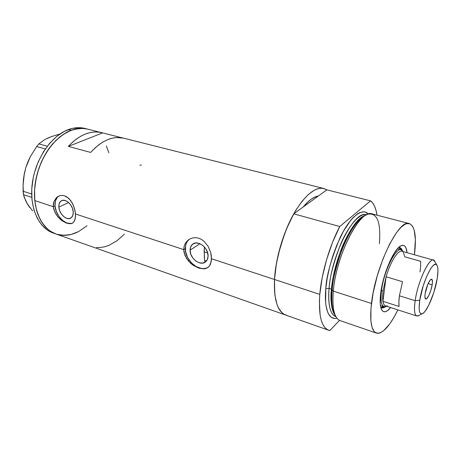 <?xml version="1.0" encoding="UTF-8"?>
<svg xmlns="http://www.w3.org/2000/svg" width="461" height="461" viewBox="0 0 461 461"><rect width="100%" height="100%" fill="white"/><g stroke="black" fill="none" stroke-linecap="round" stroke-linejoin="round"><path stroke-width="0.69" d="M190.093 250.173L199.953 243.69L190.093 250.173L190.768 246.698L192.698 244.18L195.614 242.999L199.071 243.362L202.535 245.223L205.473 248.295L207.421 252.109L208.078 256.068C208.015 258.529 207.22 260.43 205.681 261.767C200.558 266.608 189.736 258.483 190.093 250.173C190.122 247.574 190.975 245.586 192.652 244.215C197.775 239.605 208.533 247.793 208.078 256.068L207.346 259.555L205.347 262.032L202.408 263.133L198.973 262.712L195.562 260.84L192.686 257.808L190.768 254.069L190.093 250.173M205.975 260.759L204.632 260.765L205.975 260.759M58.858 207.139L68.603 202.523L58.858 207.139L59.117 203.923L60.426 201.532L62.592 200.339L65.289 200.535L68.113 202.108L70.625 204.822L72.423 208.245L73.236 211.853C73.391 214.855 72.561 216.935 70.746 218.082C66.615 220.813 59.21 213.95 58.858 207.139C58.668 204.039 59.532 201.912 61.446 200.754C65.56 198.144 72.953 205.064 73.236 211.853L72.936 215.085L71.582 217.442L69.392 218.577L66.701 218.324L63.918 216.739L61.457 214.065L59.682 210.7L58.858 207.139M71.225 223.481L67.076 223.078L62.805 220.629L59.025 216.514L56.3 211.351L55.032 205.883L55.412 200.927L57.406 197.227L59.054 195.971C56.063 197.763 54.721 201.065 55.032 205.883L53.315 206.689L53.349 204.056L53.897 201.624L56.369 197.706L58.155 196.392L60.189 195.614L62.356 195.406L64.58 195.804L68.752 198.328L72.135 202.742L74.434 208.28L75.495 213.99L183.743 249.62L184.043 246.756L184.942 244.134L186.405 241.823L188.336 239.951L190.664 238.591L193.263 237.818L196.011 237.692L198.8 238.233L201.492 239.426L203.998 241.23L208.101 246.272L210.683 252.472L211.328 255.682L211.247 261.583L209.398 266.032L206.966 268.066L203.768 268.878L198.651 268.072L193.217 265.294L188.376 260.943L184.988 255.503L183.743 249.62L75.495 213.99L75.218 218.906L73.599 222.271L72.302 223.257L70.706 223.746L66.753 223.239L62.258 220.877L58.005 217.01L54.801 212.077L53.315 206.689L34.782 200.587L34.587 189.84L36.044 178.695L39.104 167.671L43.634 157.276L49.408 147.987L56.156 140.196L63.549 134.232L71.259 130.296C76.924 128.239 82.312 127.83 87.429 129.074C74.451 126.47 61.953 132.543 49.921 147.301C39.018 161.748 33.031 182.873 34.782 200.587L53.315 206.689L53.897 201.624L56.369 197.706L58.155 196.392L60.189 195.614L62.356 195.406L64.58 195.804L66.73 196.789L70.568 200.345L73.437 205.433L75.131 211.178L75.529 216.601L74.578 220.807L72.994 222.824L70.706 223.746L66.753 223.239L62.258 220.877L60.057 219.108L56.23 214.647L53.81 209.398L53.315 206.689L55.032 205.883C55.591 215.898 66.096 226.236 72.631 223.072M206.643 267.997L204.229 268.544L201.63 268.498L196.277 266.683L191.367 262.833L187.615 257.538L185.581 251.568L185.558 245.794L186.325 243.258L187.581 241.08L189.321 239.317C186.688 241.443 185.345 244.537 185.31 248.6L183.743 249.62L184.043 246.756L184.942 244.134L186.405 241.823L188.336 239.951L190.664 238.591L193.263 237.818L196.011 237.692L198.8 238.233L201.492 239.426L203.998 241.23L208.101 246.272L210.683 252.472L211.518 258.759L274.502 279.487L211.518 258.759L210.533 264.038L209.398 266.032L207.865 267.518L205.969 268.475L203.768 268.878L198.651 268.072L193.217 265.294L190.67 263.294L186.457 258.333L184.072 252.565L183.743 249.62L185.31 248.6C184.867 260.667 199.878 272.993 208.268 267.213M287.14 315.462L284.085 314.333L281.953 312.742L278.363 307.723L276.957 304.312L275.015 295.812L274.514 290.799L274.502 279.487C275.62 258.949 283.117 233.07 293.329 214.584C304.433 195.625 314.546 186.924 323.68 188.474L326.837 189.846L318.309 196.029L313.711 197.625L311.054 199.29L308.328 201.503L303.234 206.954C308.634 200.391 313.659 196.749 318.309 196.029L326.837 189.846L370.535 200.852C373.785 203.341 375.946 208.118 377.012 215.172L376.003 210.297L374.586 206.269L372.753 203.094L370.535 200.852L339.74 226.518L293.749 213.835C283.313 232.223 275.54 258.771 274.502 279.487L275.839 266.879L278.49 253.538L284.662 233.543L289.946 221.153L295.876 210.187L302.162 201.129L308.507 194.329L314.638 190.007L317.543 188.803L320.297 188.244L322.884 188.319L326.837 189.846L370.535 200.852L339.74 226.518L332.583 242.221L326.578 259.693L322.204 277.557L319.796 294.395L274.502 279.487C273.828 300.065 277.62 311.941 285.86 315.128C277.62 311.941 273.828 300.065 274.502 279.487L319.796 294.395C321.519 273.189 329.586 245.713 339.74 226.518L293.749 213.835L286.488 228.921L280.57 245.782L276.473 263.093L274.502 279.487L274.762 293.738L275.701 299.736L277.153 304.859L279.066 309.026L281.406 312.201L284.114 314.344L285.872 315.134M102.636 132.918L122.689 137.96L102.636 132.918L68.337 146.385C79.43 134.768 90.506 130.186 101.564 132.63L102.636 132.918L68.337 146.385L72.44 142.282L76.722 138.813L81.119 136.03L85.567 133.961L90.004 132.612L94.361 131.996L98.591 132.105L102.636 132.918M90.667 152.435L68.337 146.385L90.667 152.435C101.697 140.519 112.622 135.747 123.439 138.127L116.379 137.557L112.098 138.225L107.724 139.631L103.333 141.786L98.982 144.656L94.741 148.223L90.667 152.435M34.782 200.587C37.128 218.439 44.227 229.59 56.086 234.038L50.318 231.174L47.327 228.858L42.107 222.784L38.09 214.959L36.603 210.475L34.782 200.587L36.603 210.475L38.09 214.959L42.107 222.784L47.327 228.858L50.318 231.174L56.092 234.038C41.288 229.175 31.78 208.055 35.192 183.645C38.517 159.247 54.404 136.358 71.259 130.296L78.946 128.492L82.68 128.394L87.751 129.155L82.68 128.394L75.126 129.126L71.259 130.296L68.441 129.57L71.259 130.296L63.549 134.232L59.792 136.969L52.681 143.878L49.408 147.987L43.634 157.276L41.196 162.364L37.381 173.134L35.111 184.285L34.587 189.84L34.782 200.587M106.318 145.947L108.882 152.793L106.318 145.947M78.583 231.549L87.054 225.74L78.583 231.549L71.276 234.413L63.952 235.358L56.87 234.292L60.362 235.081L67.6 235.133L71.276 234.413L78.583 231.549C70.879 235.548 63.382 236.378 56.086 234.038L285.555 315.019M66.954 218.405L67.502 218.433M96.505 247.517L100.579 247.488L104.71 246.773L108.865 245.39L117.013 240.757L124.412 234.153M141.435 165.078L139.862 165.194M87.746 129.155L84.64 128.377C79.517 127.127 74.112 127.53 68.441 129.57C51.557 135.603 35.67 158.423 32.374 182.763C28.985 207.116 38.545 228.207 53.378 233.082L55.654 233.888M32.61 210.902L27.51 204.177L25.689 200.817L23.482 194.669L31.803 197.389L23.482 194.669L23.079 185.38L23.448 179.49L24.324 173.572L25.793 167.654L30.368 156.59L36.673 146.54L45.322 148.955L36.673 146.54L38.868 143.895L44.112 140.011L47.477 138.231L51.436 136.583L59.89 134.047L51.436 136.583L47.477 138.231L44.112 140.011L38.868 143.895L47.304 146.223L38.868 143.895L36.673 146.54L30.368 156.59L27.821 162.001L25.793 167.654L23.834 176.39L25.793 167.654L29.008 159.316M27.562 203.958L29.879 207.727L27.51 204.177L24.37 197.642L23.482 194.669L23.119 191.246L31.665 194.018L23.119 191.246L23.079 185.38L24.324 173.572L25.793 167.654L29.003 159.333M47.414 138.433L51.436 136.583M84.962 128.458L79.886 127.691L72.314 128.412L64.563 131.27L56.957 136.22L49.84 143.106L43.541 151.663L38.361 161.534L34.552 172.281L33.221 177.825L31.774 188.941L31.988 199.671L33.826 209.536L37.174 218.122L41.842 225.095L47.592 230.212L53.378 233.082M380.723 307.222C381.962 308.3 383.517 308.144 385.379 306.744L381.76 307.827L380.723 307.222M390.594 307.55C386.906 312.039 384.036 312.973 381.985 310.357C380.112 307.481 379.674 301.811 380.677 293.346L382.411 283.688L386.324 270.204L390.092 260.897L394.167 253.268L398.16 247.995L400.603 246.007L402.753 245.31L404.539 245.903L405.893 247.73L407.057 252.697C406.441 246.837 404.522 244.491 401.306 245.65C394.351 247.811 382.878 273.961 380.677 293.346L380.239 303.885L380.838 307.671L381.938 310.288L383.489 311.636L385.419 311.711L387.649 310.524L390.594 307.55M380.976 307.429L383.471 306.502M303.234 206.954C308.634 200.391 313.659 196.749 318.309 196.029L293.749 213.835L318.309 196.029L314.794 197.095L311.054 199.29L307.176 202.592L303.234 206.954M204.713 261.404L204.286 256.777L204.356 246.906L204.171 251.844L207.686 252.991L204.171 251.844L204.632 260.765M409.235 223.573C414.958 226.074 416.686 236.476 414.422 254.766L415.384 239.703L414.237 230.304L412.486 226.109L409.979 223.827L406.781 223.625L404.954 224.334L400.926 227.388L396.529 232.58L389.637 243.99L382.999 258.846L377.305 275.69L373.156 292.787L370.961 308.386L370.892 320.948L371.998 327.085L373.934 331.182L375.185 332.433L378.17 333.332L379.87 332.986L383.581 330.785L389.672 324.014L393.861 317.491L397.878 309.896C389.787 326.238 382.67 333.983 376.528 333.124C371.301 331.033 369.613 321.138 371.462 303.453L333.303 291.11L371.462 303.453C375.34 266.735 398.955 218.456 409.235 223.573L372.09 213.892C360.352 208.481 336.081 255.071 333.303 291.11L332.145 289.865C332.658 280.386 335.896 267.098 341.86 249.995C348.113 233.352 358.497 217.431 366.046 215.12C353.725 217.851 334.548 259.105 332.145 289.865L333.303 291.11C335.804 259.428 355.564 216.889 368.143 214.158C377.317 212.711 381.063 222.559 379.374 243.702M334.698 314.736C331.246 307.769 330.174 299.235 331.471 289.139L332.162 289.698L331.471 289.139C333.793 259.295 352.239 219.206 364.421 215.829C356.923 218.514 346.862 234.234 340.84 250.404C335.089 267.011 331.966 279.919 331.471 289.139L329.096 288.373C328.019 299.224 328.728 314.108 335.931 316.736C330.162 314.448 327.886 304.998 329.096 288.373L331.471 289.139C330.428 301.506 331.505 310.04 334.698 314.736M336.933 318.251C326.1 320.689 324.406 301.655 325.812 288.684L329.096 288.373L325.812 288.684L327.201 278.283L329.552 267.265L332.756 256.137L336.674 245.413L343.474 231.145L350.746 220.254L353.143 217.557L357.759 213.685L359.926 212.538L363.885 211.835L365.636 212.262L368.212 214.135C362.859 206.885 349.594 217.108 340.005 237.859C330.986 259.566 326.255 276.508 325.812 288.684L325.61 302.151L326.042 305.885L327.604 311.993L328.71 314.321L331.499 317.45L334.94 318.505L336.933 318.251M366.386 214.803C354.93 209.599 331.638 253.959 329.096 288.373C329.563 277.983 333.361 263.392 340.495 244.601C348.015 226.414 359.764 212.567 366.386 214.803L366.386 214.803M329.857 330.531L328.722 330.255C321.38 327.385 318.407 315.433 319.796 294.395L319.375 302.024L320.113 315.019L321.231 320.176L322.804 324.342L324.798 327.471L327.166 329.534L329.857 330.531L339.492 320.378L329.857 330.531M337.031 318.372C333.407 313.722 332.168 304.629 333.303 291.11C331.983 308.484 334.288 318.332 340.212 320.66L376.349 333.061M332.145 289.865C331.061 302.808 332.231 311.596 335.666 316.229M399.082 247.563L400.546 249.632L398.972 247.482M398.65 247.511L399.756 247.557L402.269 250.484C401.479 248.289 400.275 247.298 398.65 247.511M397.434 248.779L401.099 249.787L403.029 251.562L402.603 250.87C398.2 242.97 383.829 269.472 381.466 290.851L383.085 290.695L386.099 276.767L402.534 281.729L399.416 295.795L415.159 300.705L419.758 300.249C422.253 282.363 433.49 259.434 436.757 264.925C438.169 266.942 438.319 271.489 437.212 278.565L437.95 270.93L437.8 268.025L437.305 265.899L436.475 264.637L435.334 264.309L433.922 264.937L432.291 266.516L430.505 268.994L426.748 276.277L423.256 285.653L419.758 300.249L419.13 308.006L419.377 310.8L419.983 312.725L420.922 313.716L422.143 313.757L423.601 312.863L425.238 311.077L428.793 305.182L433.853 292.395L437.212 278.565C434.988 293.133 426.777 312.57 422.184 313.745C419.28 314.316 418.467 309.815 419.758 300.249L415.159 300.705C417.683 282.276 428.914 257.826 433.496 260.125L435.161 262.009L434.504 260.811C430.77 254.46 417.925 280.397 415.159 300.705L399.416 295.795C398.817 300.192 398.702 303.747 399.07 306.473L382.935 301.321L386.099 276.767C390.45 261.71 398.12 249.678 401.998 251.274M432.176 284.829C431.225 291.254 427.376 299.771 425.722 299.028C424.881 298.659 424.702 296.821 425.18 293.513L427.935 284.057L430.136 280.138L430.787 279.481L431.83 279.297L432.458 281.752L432.176 284.829L430.81 290.459L428.747 295.651L426.65 298.693L425.589 298.97L424.915 296.613L425.18 293.513C426.114 287.03 430.015 278.427 431.64 279.205C432.499 279.596 432.677 281.469 432.176 284.829L428.131 283.624L432.176 284.829M433.496 260.125L401.917 251.251C398.022 249.816 390.421 261.813 386.099 276.767L383.085 290.695L382.636 296.63L382.935 301.321C382.492 298.601 382.544 295.057 383.085 290.695L381.466 290.851C383.575 271.944 395.619 247.217 401.099 249.787M403.346 252.282L404.775 256.8L420.593 261.295L420.639 266.072L420.023 271.886M381.045 290.724L381.466 290.851L381.045 290.724M386.612 306.265L384.105 306.709C381.293 305.557 380.411 300.267 381.466 290.851C380.279 302.416 381.783 307.654 385.972 306.565L386.612 306.265M387.367 305.804C385.114 306.617 383.638 305.124 382.935 301.321C383.402 303.989 384.29 305.528 385.592 305.937L416.813 315.992C414.451 314.99 413.897 309.89 415.159 300.705C413.742 311.538 414.704 316.615 418.046 315.929L422.184 313.745M419.078 315.382L416.813 315.992M386.099 276.767L402.534 281.729L399.416 295.795L398.874 301.765L399.07 306.473L382.935 301.321L386.099 276.767M87.429 129.074L101.558 132.63M323.674 188.468L123.439 138.127M189.321 239.317L188.388 239.916M59.054 195.971L58.305 196.317M61.889 200.547L61.446 200.754M193.499 243.667L192.652 244.215M381.086 308.495L381.985 310.357M285.86 315.128L328.445 330.157M399.779 246.554L401.306 245.65M434.504 260.811L436.757 264.925M402.954 251.539L402.603 250.87M380.653 305.597L384.105 306.709M385.972 306.565L386.554 306.248"/></g></svg>
